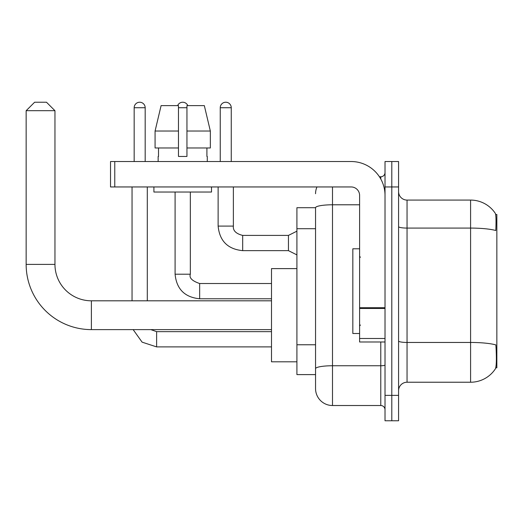 <?xml version="1.0" encoding="UTF-8"?>
<svg xmlns="http://www.w3.org/2000/svg" width="523" height="523" viewBox="0 0 523 523"><rect width="100%" height="100%" fill="white"/><g stroke="black" fill="none" stroke-linecap="round" stroke-linejoin="round"><path stroke-width="0.78" d="M495.752 367.819L496.85 367.819L496.85 214.482L495.647 214.482M315.552 207.703L296.914 207.703L296.914 374.599L315.552 374.599L315.552 388.576L315.552 207.703M407.044 382.228L470.589 382.228A29.654 29.654 0 0 0 495.379 368.839L495.379 368.839C496.392 366.453 496.628 359.621 496.079 348.338L495.856 344.905A29.654 5.152 180 0 0 470.589 342.454L470.589 200.08A29.654 29.654 0 0 1 495.209 213.207L495.209 213.207A29.654 29.654 0 0 0 470.589 200.08L407.044 200.08A8.473 8.473 0 0 1 398.578 191.608A8.473 8.473 0 0 0 407.044 200.08L407.044 382.228A8.473 8.473 0 0 0 398.578 390.694M391.799 395.355L391.799 420.773L398.578 420.773L398.578 395.355L391.799 395.355L391.799 420.773L385.02 420.773L385.02 395.355L391.799 395.355L391.799 186.946L391.799 395.355M385.02 395.355L385.02 161.529L391.799 161.529L391.799 186.946L391.799 161.529L398.578 161.529L398.578 395.355M398.578 226.609A8.473 1.471 0 0 0 407.044 228.08L470.589 228.08A29.654 5.152 180 0 1 495.797 230.519C496.203 220.758 496.039 215.045 495.314 213.364A29.654 29.654 0 0 0 470.589 200.08A29.654 29.654 0 0 1 495.314 213.364M332.497 186.946L332.497 405.521L380.783 405.521L380.783 341.983M379.437 176.781L380.783 176.781A4.236 4.236 0 0 0 385.02 172.544M315.552 379.26L315.552 371.637M385.02 409.757A4.236 4.236 0 0 0 380.783 405.521M315.552 193.726A16.945 16.945 0 0 1 316.964 186.946M332.497 405.521A16.945 16.945 0 0 1 315.552 388.576M210.344 147.976L210.344 131.031L204.33 105.62L210.344 131.031L210.344 147.976L186.946 147.976L186.946 105.62L204.33 105.62L210.344 131.031L186.946 131.031M178.474 131.031L155.076 131.031L161.097 105.62L155.076 131.031L161.097 105.62L178.474 105.62L178.474 156.449L186.946 156.449L186.946 147.976M359.602 248.791L352.829 248.791L352.829 333.511L359.602 333.511M271.496 329.614L91.381 329.614A65.231 65.231 0 0 1 26.15 264.383L26.15 110.699L34.623 102.227L46.482 102.227L54.954 110.699L26.15 110.699M91.381 329.614L91.381 300.81A36.427 36.427 0 0 1 54.954 264.383L54.954 110.699M296.914 268.619L271.496 268.619L271.496 361.805L296.914 361.805M134.169 161.529L134.169 107.731A5.505 5.505 0 0 1 139.674 102.227A5.505 5.505 0 0 1 145.178 107.731L145.178 161.529M147.296 300.81L147.296 186.946M132.051 300.81L132.051 186.946M177.63 105.62A5.505 5.505 0 0 1 187.796 105.62M175.087 192.033L175.087 274.209L190.333 274.209L190.333 192.033M385.02 341.983L359.602 341.983L359.602 307.727L385.02 307.727M385.02 195.419A33.89 33.89 0 0 0 351.136 161.529L114.766 161.529L114.766 186.946L351.136 186.946A8.473 8.473 0 0 1 359.602 195.419L359.602 307.727M114.766 186.946L110.53 186.946L110.53 161.529L114.766 161.529M158.142 156.449L158.508 156.449L158.142 156.449L158.142 161.529M207.278 156.449L206.912 156.449L207.278 156.449L207.278 161.529M206.912 147.976L206.912 156.449M186.946 156.449L178.474 156.449M158.508 156.449L158.508 147.976M153.906 186.946L153.906 192.033L211.514 192.033L211.514 186.946M178.474 147.976L155.076 147.976L155.076 131.031M220.242 161.529L220.242 107.731A5.505 5.505 0 0 1 225.746 102.227A5.505 5.505 0 0 1 231.258 107.731L231.258 161.529M296.914 254.891L288.441 250.654L288.441 235.409L296.914 231.173M218.124 186.946L218.124 226.086L233.376 226.086L233.376 186.946M315.552 228.708L296.914 228.708M315.552 344.768L296.914 344.768M470.589 382.228L470.589 342.454L407.044 342.454A8.473 1.471 0 0 1 398.578 340.983M398.578 186.946L385.02 186.946M385.02 365.015A4.236 0.739 0 0 1 380.783 365.754L332.497 365.754A16.945 2.942 180 0 0 315.552 368.695M315.552 207.729A16.945 2.942 180 0 1 332.497 204.787L359.602 204.787M380.783 179.016L380.783 176.781M26.15 264.383L54.954 264.383M271.496 346.899L156.619 346.899L142.099 342.147L133.156 329.614L142.099 342.147L156.619 346.899L142.099 342.147L133.156 329.614L142.099 342.147L156.619 346.899L142.099 342.147L133.156 329.614L142.099 342.147L156.619 346.899L142.099 342.147L133.156 329.614L142.099 342.147L156.619 346.899L156.619 331.647L150.807 329.614M134.169 107.731L145.178 107.731M271.496 298.777L199.655 298.777C184.75 297.306 176.558 289.114 175.087 274.209C176.558 289.114 184.75 297.306 199.655 298.777C184.75 297.306 176.558 289.114 175.087 274.209C176.558 289.114 184.75 297.306 199.655 298.777C184.75 297.306 176.558 289.114 175.087 274.209C176.558 289.114 184.75 297.306 199.655 298.777L199.655 283.525L271.496 283.525M178.474 107.731L186.946 107.731M385.02 308.459L359.602 308.459M359.602 338.486L385.02 338.486M288.441 250.654L242.692 250.654C227.786 249.183 219.595 240.992 218.124 226.086C219.595 240.992 227.786 249.183 242.692 250.654C227.786 249.183 219.595 240.992 218.124 226.086C219.595 240.992 227.786 249.183 242.692 250.654C227.786 249.183 219.595 240.992 218.124 226.086C219.595 240.992 227.786 249.183 242.692 250.654C227.786 249.183 219.595 240.992 218.124 226.086C219.595 240.992 227.786 249.183 242.692 250.654C227.786 249.183 219.595 240.992 218.124 226.086C219.595 240.992 227.786 249.183 242.692 250.654C227.786 249.183 219.595 240.992 218.124 226.086C219.595 240.992 227.786 249.183 242.692 250.654C227.786 249.183 219.595 240.992 218.124 226.086C219.595 240.992 227.786 249.183 242.692 250.654C227.786 249.183 219.595 240.992 218.124 226.086C219.595 240.992 227.786 249.183 242.692 250.654L242.692 235.422C235.965 233.716 232.859 230.604 233.376 226.086C232.859 230.604 235.965 233.716 242.692 235.409C235.965 233.716 232.859 230.604 233.376 226.086C232.859 230.604 235.965 233.716 242.692 235.409C235.965 233.716 232.859 230.604 233.376 226.086C232.859 230.604 235.965 233.716 242.692 235.409C235.965 233.716 232.859 230.604 233.376 226.086C232.859 230.604 235.965 233.716 242.692 235.409C235.965 233.716 232.859 230.604 233.376 226.086C232.859 230.604 235.965 233.716 242.692 235.409C235.965 233.716 232.859 230.604 233.376 226.086C232.859 230.604 235.965 233.716 242.692 235.409C235.965 233.716 232.859 230.604 233.376 226.086C232.859 230.604 235.965 233.716 242.692 235.409C235.965 233.716 232.859 230.604 233.376 226.086C232.859 230.604 235.965 233.716 242.692 235.409L288.441 235.409M220.242 107.731L231.258 107.731M360.452 257.264L359.602 256.414M360.452 325.038L359.602 325.888M271.496 300.81L91.381 300.81M271.496 331.647L156.619 331.647M175.087 274.209C176.558 289.114 184.75 297.306 199.655 298.777M190.333 274.209C189.025 277.863 192.131 280.969 199.655 283.525M218.124 226.086C219.595 240.992 227.786 249.183 242.692 250.654M233.376 226.086C232.859 230.604 235.965 233.716 242.692 235.409"/></g></svg>
